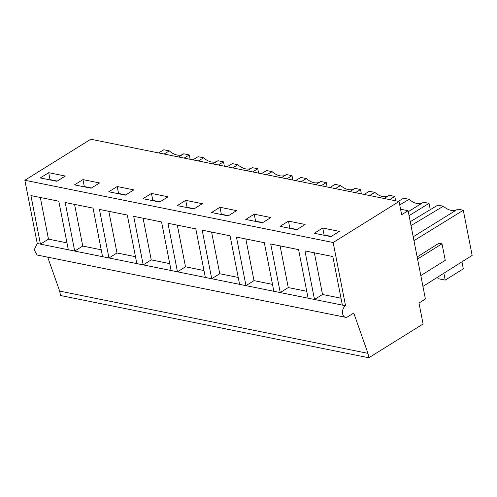 <?xml version="1.0" encoding="UTF-8"?>
<svg xmlns="http://www.w3.org/2000/svg" width="497" height="497" viewBox="0 0 497 497"><rect width="100%" height="100%" fill="white"/><g stroke="black" fill="none" stroke-linecap="round" stroke-linejoin="round"><path stroke-width="0.75" d="M345.552 305.754L342.358 305.108L332.828 256.545L304.959 250.917L314.489 299.48L311.42 298.865L308.103 298.194L298.579 249.631L270.703 244.002L280.233 292.565L273.847 291.279L264.323 242.71L236.448 237.081L245.978 285.651L239.591 284.359L230.068 235.795L202.192 230.167L211.722 278.73L208.659 278.115L205.342 277.444L195.812 228.881L167.943 223.252L177.466 271.816L171.086 270.523L161.556 221.96L133.687 216.332L143.211 264.895L140.148 264.28L136.83 263.609L127.3 215.046L99.431 209.417L108.961 257.98L102.575 256.694L93.045 208.125L65.175 202.496L74.705 251.066L68.319 249.774L58.795 201.21L30.92 195.582L40.45 244.145L37.256 243.505L34.181 249.904L37.126 255.023L345.421 317.279A6.126 4.063 101.4 0 1 342.47 312.153A6.126 4.063 101.4 0 1 345.552 305.754L333.145 242.517L399.06 201.484L401.657 214.729L408.087 210.728L400.57 209.212M399.06 201.484L90.765 139.235L24.85 180.262L37.256 243.505M345.421 317.279A6.126 4.063 101.4 0 0 347.714 316.794L353.746 313.035L367.966 353.348L59.671 291.099L47.7 257.16M408.087 210.728L425.407 299.02L418.977 303.021L423.09 323.994L368.836 357.765L367.966 353.348M368.836 357.765L60.541 295.516L59.671 291.099M333.145 242.517L24.85 180.262M330.921 236.634L339.364 231.378L322.733 228.024L314.29 233.273L330.921 236.634M159.649 202.049L168.092 196.793L151.455 193.439L143.018 198.688L159.649 202.049M117.205 186.518L108.762 191.774L125.393 195.135L133.836 189.879L117.205 186.518L118.566 193.47L118.224 193.687M245.779 219.438L262.416 222.799L270.853 217.543L254.222 214.188L245.779 219.438M280.035 226.359L296.672 229.713L305.108 224.464L288.477 221.103L280.035 226.359M202.347 203.714L185.71 200.353L177.274 205.609L193.905 208.964L202.347 203.714M211.529 212.523L228.16 215.884L236.597 210.629L219.966 207.268L211.529 212.523M82.949 179.603L74.507 184.859L91.137 188.214L99.58 182.964L82.949 179.603L84.31 186.555L83.974 186.766M48.694 172.689L40.251 177.938L56.888 181.299L65.324 176.044L48.694 172.689L50.054 179.641L49.719 179.852M413.964 240.691L463.291 210.256L472.15 255.396L422.941 286.427M420.81 275.568L445.256 260.347L442.007 243.797L439 243.188L417.157 256.961M442.007 243.797L417.561 259.012M463.291 210.256L457.768 209.138L413.2 236.789M457.315 209.448A17.675 11.22 58.1 0 1 443.374 206.236L411 225.588M443.374 206.236L437.851 205.118L410.242 221.718M190.115 159.295L189.258 154.921L184.126 158.083M189.258 154.921L183.728 153.803L178.622 156.977M183.275 154.113A17.675 11.22 58.1 0 1 169.34 150.895L164.078 154.039M169.34 150.895L163.811 149.783L158.58 152.927M430.284 209.666L429.041 203.341L409.056 215.667M398.364 201.347L403.595 198.204L409.124 199.316L399.731 204.926M395.643 200.794L394.786 196.421L389.654 199.589M364.108 194.426L369.339 191.283L374.868 192.401L369.613 195.538M361.387 193.88L360.53 189.506L355.398 192.668M329.853 187.512L335.084 184.368L340.613 185.48L335.357 188.624M327.132 186.965L326.274 182.585L321.143 185.754M295.597 180.597L300.828 177.448L306.357 178.566L301.101 181.709M292.876 180.044L292.019 175.671L286.887 178.839M261.341 173.677L266.578 170.533L272.101 171.651L266.846 174.789M258.626 173.13L257.763 168.756L252.631 171.919M227.092 166.762L232.323 163.619L237.846 164.731L232.59 167.874M224.371 166.215L223.507 161.836L218.382 165.004M192.836 159.848L198.067 156.698L203.59 157.816L198.334 160.953M322.733 228.024L324.094 234.975L323.758 235.187M331.263 236.423L324.094 234.975M151.455 193.439L152.821 200.39L152.48 200.602M159.991 201.838L152.821 200.39M125.735 194.917L118.566 193.47M254.222 214.188L255.588 221.14L255.247 221.351M262.751 222.588L255.588 221.14M288.477 221.103L289.838 228.055L289.502 228.266M297.007 229.502L289.838 228.055M185.71 200.353L187.077 207.305L194.246 208.752M186.735 207.516L187.077 207.305M219.966 207.268L221.333 214.226L220.991 214.437M228.502 215.673L221.333 214.226M91.479 188.003L84.31 186.555M57.223 181.088L50.054 179.641M102.575 256.694L74.705 251.066L82.744 246.058L74.569 204.397M136.83 263.609L108.961 257.98L116.994 252.979L108.824 211.312M171.086 270.523L143.211 264.895L151.25 259.894L143.08 218.233M205.342 277.444L177.466 271.816L185.505 266.808L177.33 225.147M239.591 284.359L211.722 278.73L219.761 273.729L211.585 232.062M273.847 291.279L245.978 285.651L254.017 280.643L245.841 238.982M308.103 298.194L280.233 292.565L288.272 287.564L280.097 245.897M342.358 305.108L314.489 299.48L322.528 294.479L314.352 252.811M68.319 249.774L40.45 244.145L48.489 239.144L40.313 197.477M322.528 294.479L341.004 298.212M288.272 287.564L306.748 291.292M254.017 280.643L272.493 284.377M219.761 273.729L238.243 277.456M185.505 266.808L203.987 270.542M151.25 259.894L169.732 263.627M116.994 252.979L135.476 256.707M82.744 246.058L101.22 249.792M48.489 239.144L66.965 242.878M223.507 161.836L217.984 160.724L212.878 163.892M217.531 161.028A17.675 11.22 58.1 0 1 203.59 157.816M257.763 168.756L252.24 167.638L247.133 170.806M251.786 167.949A17.675 11.22 58.1 0 1 237.846 164.731M292.019 175.671L286.496 174.553L281.389 177.727M285.551 175.143A17.675 11.22 58.1 0 1 272.101 171.651M326.274 182.585L320.751 181.473L315.645 184.642M320.292 181.778A17.675 11.22 58.1 0 1 306.357 178.566M360.53 189.506L355.001 188.388L349.894 191.562M354.547 188.698A17.675 11.22 58.1 0 1 340.613 185.48M394.786 196.421L389.257 195.309L384.15 198.477M388.312 195.893A17.675 11.22 58.1 0 1 374.868 192.401M429.041 203.341L423.512 202.223L408.273 211.685M422.568 202.807A17.675 11.22 58.1 0 1 409.124 199.316M461.943 261.832L463.322 268.846L445.231 280.109L438.043 278.655L437.733 277.096M445.231 280.109L443.883 273.22"/></g></svg>
